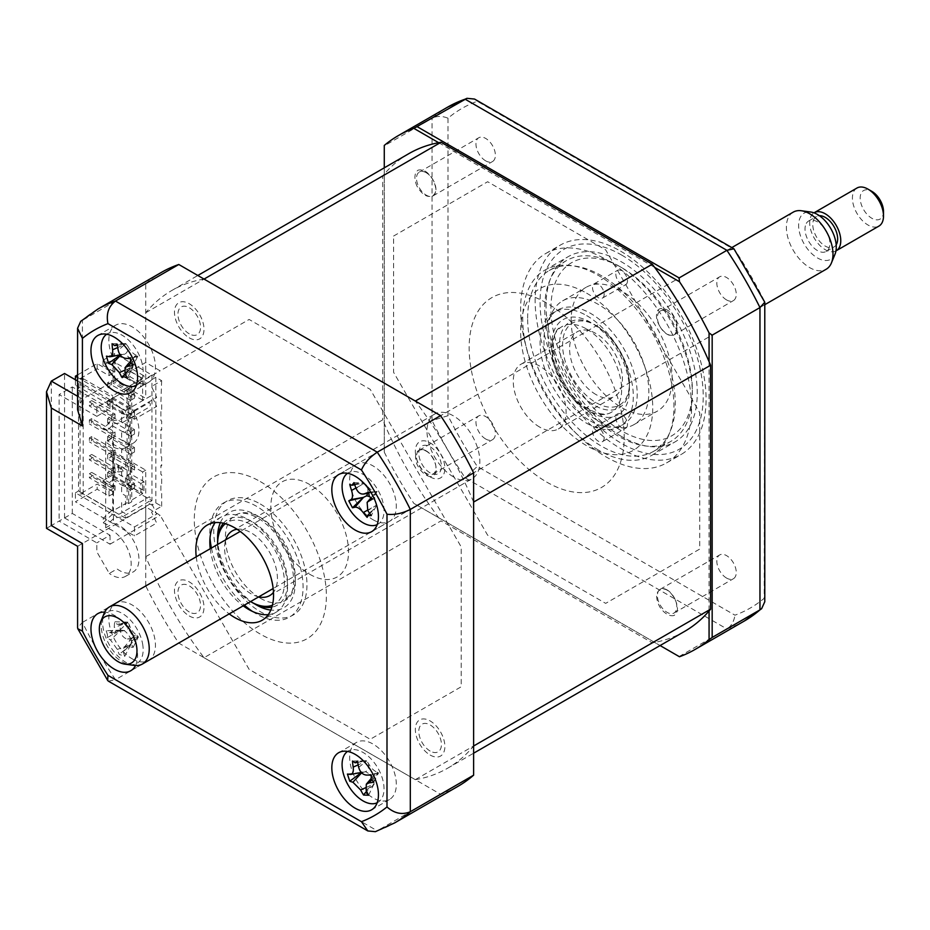 <?xml version="1.0" encoding="UTF-8"?>
<svg xmlns="http://www.w3.org/2000/svg" width="930" height="930" viewBox="0 0 930 930"><rect width="100%" height="100%" fill="white"/><g stroke="black" fill="none" stroke-linecap="round" stroke-linejoin="round"><path stroke-width="0.7" stroke-dasharray="4.65 3.49" d="M726.539 578.053A13.741 7.928 60 0 1 717.576 565.94A13.741 7.928 60 0 1 719.681 554.943A13.741 7.928 60 0 1 726.539 555.617A13.741 7.928 60 0 1 735.514 567.719A13.741 7.928 60 0 1 733.41 578.727A13.741 7.928 60 0 1 726.539 578.053M667.101 589.934A13.741 7.928 -120 0 0 660.242 589.26A13.741 7.928 -120 0 0 658.126 600.269A13.741 7.928 -120 0 0 667.101 612.37A13.741 7.928 -120 0 0 673.971 613.044A13.741 7.928 -120 0 0 676.075 602.036A13.741 7.928 -120 0 0 667.101 589.934M726.539 299.913A13.741 7.928 60 0 1 717.576 287.812A13.741 7.928 60 0 1 719.681 276.803A13.741 7.928 60 0 1 726.539 277.489A13.741 7.928 60 0 1 735.514 289.59A13.741 7.928 60 0 1 733.41 300.599A13.741 7.928 60 0 1 726.539 299.913M667.101 311.806A13.741 7.928 -120 0 0 660.242 311.12A13.741 7.928 -120 0 0 658.126 322.129A13.741 7.928 -120 0 0 667.101 334.23A13.741 7.928 -120 0 0 673.971 334.916A13.741 7.928 -120 0 0 676.075 323.907A13.741 7.928 -120 0 0 667.101 311.806M485.669 160.844A13.741 7.928 60 0 1 476.695 148.742A13.741 7.928 60 0 1 478.811 137.733A13.741 7.928 60 0 1 485.669 138.419A13.741 7.928 60 0 1 494.644 150.52A13.741 7.928 60 0 1 492.54 161.529A13.741 7.928 60 0 1 485.669 160.844M426.231 172.736A13.741 7.928 -120 0 0 419.36 172.05A13.741 7.928 -120 0 0 417.256 183.059A13.741 7.928 -120 0 0 426.231 195.161A13.741 7.928 -120 0 0 433.101 195.846A13.741 7.928 -120 0 0 435.205 184.838A13.741 7.928 -120 0 0 426.231 172.736M485.669 438.983A13.741 7.928 60 0 1 476.695 426.882A13.741 7.928 60 0 1 478.811 415.873A13.741 7.928 60 0 1 485.669 416.559A13.741 7.928 60 0 1 494.644 428.66A13.741 7.928 60 0 1 492.54 439.669A13.741 7.928 60 0 1 485.669 438.983M426.231 450.876A13.741 7.928 -120 0 0 419.36 450.19A13.741 7.928 -120 0 0 417.256 461.199A13.741 7.928 -120 0 0 426.231 473.3A13.741 7.928 -120 0 0 433.101 473.986A13.741 7.928 -120 0 0 435.205 462.977A13.741 7.928 -120 0 0 426.231 450.876M606.104 259.54A120.877 69.785 60 0 1 685.073 366.06A120.877 69.785 60 0 1 666.543 462.919A120.877 69.785 60 0 1 606.104 456.932A120.877 69.785 60 0 1 527.147 350.412A120.877 69.785 60 0 1 545.678 253.553A120.877 69.785 60 0 1 606.104 259.54M620.612 251.17A120.877 69.785 60 0 1 699.569 357.69A120.877 69.785 60 0 1 681.039 454.538A120.877 69.785 60 0 1 620.612 448.551A120.877 69.785 60 0 1 541.644 342.042A120.877 69.785 60 0 1 560.174 245.183A120.877 69.785 60 0 1 620.612 251.17M621.647 436.565A106.915 61.729 60 0 1 551.804 342.345A106.915 61.729 60 0 1 568.195 256.668A106.915 61.729 60 0 1 621.647 261.958A106.915 61.729 60 0 1 691.502 356.178A106.915 61.729 60 0 1 675.11 441.855A106.915 61.729 60 0 1 621.647 436.565M598.339 450.015A106.915 61.729 60 0 1 528.496 355.806A106.915 61.729 60 0 1 544.875 270.13A106.915 61.729 60 0 1 598.339 275.42A106.915 61.729 60 0 1 668.182 369.64A106.915 61.729 60 0 1 651.802 455.316A106.915 61.729 60 0 1 598.339 450.015M709.067 361.596L709.067 611.022M417.326 505.397L660.091 645.548L413.85 503.386L417.326 505.397L465.116 477.811L477.276 466.418L734.944 615.183A288.428 166.528 -120 0 0 764.216 598.281L764.553 301.262M679.121 656.534L726.9 628.947C731.329 626.099 734.003 621.507 734.944 615.183M438.669 142.685L654.673 267.387M384.276 167.83L384.276 452.154L384.276 145.859L432.055 118.261L432.055 420.558L448.004 415.71A288.428 166.528 -120 0 0 477.276 466.418M384.276 452.154A296.693 171.294 -120 0 0 413.85 503.386M384.276 448.144L432.055 420.558A296.693 171.294 -120 0 0 465.116 477.811L726.9 628.947A296.693 171.294 -120 0 0 744.349 621.008M764.216 300.75A288.428 166.528 -120 0 0 734.944 250.042L477.276 101.289A288.428 166.528 -120 0 0 448.004 118.191C442.052 115.832 436.74 115.866 432.055 118.261A296.693 171.294 -120 0 1 447.667 107.124M448.004 118.191L448.004 415.71M764.786 601.745L764.216 598.281M477.276 101.289L474.556 99.057M393.599 236.046L487.657 181.734L605.674 249.868L699.744 412.792L699.744 549.06L605.674 603.372L487.657 535.238L393.599 372.314L393.599 236.046M77.585 381.021L110.031 399.749L110.031 408.723L96.825 416.349L96.825 407.375L117.064 395.692A27.47 15.857 60 0 1 119.528 396.936A27.47 15.857 60 0 1 137.477 421.139A27.47 15.857 60 0 1 133.257 443.157A27.47 15.857 60 0 1 119.528 441.797A27.47 15.857 60 0 1 113.483 437.193L113.483 523.311A27.47 15.857 60 0 1 119.528 525.683A27.47 15.857 60 0 1 137.477 549.897A27.47 15.857 60 0 1 133.257 571.904A27.47 15.857 60 0 1 119.528 570.543A27.47 15.857 60 0 1 117.064 568.951L109.298 573.438L96.825 551.827L96.825 542.864L59.102 521.079L72.308 513.453L110.031 535.238L96.825 542.864M109.298 400.179A27.47 15.857 60 0 1 111.763 401.423A27.47 15.857 60 0 1 129.7 425.626A27.47 15.857 60 0 1 125.492 447.644A27.47 15.857 60 0 1 111.763 446.272A27.47 15.857 60 0 1 105.718 441.68L113.483 437.193M105.718 441.68L105.718 527.798A27.47 15.857 60 0 1 111.763 530.17A27.47 15.857 60 0 1 129.7 554.385A27.47 15.857 60 0 1 125.492 576.391A27.47 15.857 60 0 1 111.763 575.031A27.47 15.857 60 0 1 109.298 573.438M368.245 794.546A32.968 19.03 -120 0 0 373.011 797.859A32.968 19.03 -120 0 0 389.496 799.498A32.968 19.03 -120 0 0 394.541 773.086A32.968 19.03 -120 0 0 373.011 744.035A32.968 19.03 -120 0 0 356.527 742.396A32.968 19.03 -120 0 0 365.676 792.267M373.011 519.731A32.968 19.03 -120 0 0 389.496 521.358A32.968 19.03 -120 0 0 394.541 494.946A32.968 19.03 -120 0 0 373.011 465.895A32.968 19.03 -120 0 0 356.527 464.268A32.968 19.03 -120 0 0 351.47 490.68A32.968 19.03 -120 0 0 373.011 519.731M132.141 380.661A32.968 19.03 -120 0 0 148.614 382.3A32.968 19.03 -120 0 0 153.671 355.876A32.968 19.03 -120 0 0 132.141 326.825A32.968 19.03 -120 0 0 115.657 325.198A32.968 19.03 -120 0 0 110.6 351.61A32.968 19.03 -120 0 0 132.141 380.661M135.513 665.543A32.968 19.03 -120 0 0 114.262 615.288A32.968 19.03 -120 0 0 104.672 612.126M132.141 658.8A32.968 19.03 -120 0 0 148.614 660.428A32.968 19.03 -120 0 0 153.671 634.016A32.968 19.03 -120 0 0 132.141 604.965A32.968 19.03 -120 0 0 115.657 603.338A32.968 19.03 -120 0 0 110.6 629.75A32.968 19.03 -120 0 0 132.141 658.8M268.259 614.637A54.94 31.725 -120 0 0 276.163 612.173A54.94 31.725 -120 0 0 284.58 568.149A54.94 31.725 -120 0 0 248.682 519.731A54.94 31.725 -120 0 0 221.212 517.01A54.94 31.725 -120 0 0 215.132 522.614M458.025 786.315A296.693 171.294 60 0 1 440.576 794.255L178.793 643.118A296.693 171.294 60 0 1 145.731 585.865L82.41 622.426L82.41 543.504C76.121 547.131 76.121 547.131 82.41 543.504L145.731 506.943L160.158 515.267L249.124 669.367L370.245 739.292L461.199 686.782L461.199 546.921L370.245 389.379L249.124 319.455L160.158 370.814L145.731 362.491L82.41 399.051L77.585 409.723M178.793 643.118L115.46 679.679A296.693 171.294 60 0 1 82.41 622.426L77.585 627.773M196.242 556.803A54.94 31.725 -120 0 0 229.21 613.905M210.227 548.723A54.94 31.725 -120 0 0 243.195 605.825M110.031 535.238L110.031 544.201L64.542 517.94L51.324 525.566C45.035 529.193 45.035 529.193 51.324 525.566L51.324 381.114M108.426 681.19L115.46 679.679L377.255 830.816L375.395 831.676M440.576 794.255L377.255 830.816A296.693 171.294 60 0 0 394.704 822.876M110.031 544.201L160.158 515.267M105.718 527.798L113.483 523.311M96.825 416.349L59.102 394.564L59.102 521.079M110.031 408.723L72.308 386.938L59.102 394.564M72.308 386.938L72.308 513.453M64.542 517.94L64.542 373.488M110.031 399.749L160.158 370.814M145.731 362.491L145.731 283.58L80.736 321.315M145.731 283.58A296.693 171.294 60 0 1 161.343 272.432M189.243 615.951A20.879 12.055 -120 0 0 204.007 607.43A20.879 12.055 -120 0 0 189.243 581.866A20.879 12.055 -120 0 0 174.48 590.387A20.879 12.055 -120 0 0 189.243 615.951M430.113 476.881A20.879 12.055 -120 0 0 444.877 468.36A20.879 12.055 -120 0 0 430.113 442.796A20.879 12.055 -120 0 0 415.35 451.317A20.879 12.055 -120 0 0 430.113 476.881M430.113 755.021A20.879 12.055 -120 0 0 444.877 746.499A20.879 12.055 -120 0 0 430.113 720.924A20.879 12.055 -120 0 0 415.35 729.457A20.879 12.055 -120 0 0 430.113 755.021M189.243 337.823A20.879 12.055 -120 0 0 204.007 329.301A20.879 12.055 -120 0 0 189.243 303.726A20.879 12.055 -120 0 0 174.48 312.248A20.879 12.055 -120 0 0 189.243 337.823M145.731 585.865L145.731 506.943M260.342 598.234A49.453 28.551 -120 0 0 285.068 600.687A49.453 28.551 -120 0 0 292.648 561.057A49.453 28.551 -120 0 0 260.342 517.487A49.453 28.551 -120 0 0 235.616 515.034A49.453 28.551 -120 0 0 228.036 554.664A49.453 28.551 -120 0 0 260.342 598.234M252.39 611.382A65.925 38.06 -120 0 0 256.459 613.94A65.925 38.06 -120 0 0 303.075 587.016A65.925 38.06 -120 0 0 256.459 506.269A65.925 38.06 -120 0 0 210.017 537.982M211.424 548.037A65.925 38.06 -120 0 0 244.392 605.139M260.342 504.025A65.925 38.06 60 0 1 306.958 584.772A65.925 38.06 60 0 1 260.342 611.696A65.925 38.06 60 0 1 213.726 530.949A65.925 38.06 60 0 1 260.342 504.025M260.342 481.601A93.407 53.928 60 0 1 326.384 595.99A93.407 53.928 60 0 1 260.342 634.121A93.407 53.928 60 0 1 194.3 519.731A93.407 53.928 60 0 1 260.342 481.601M627.483 424.406A8.242 4.755 60 0 1 625.774 428.172A8.242 4.755 60 0 1 619.415 425.963A8.242 4.755 60 0 1 615.823 417.675A8.242 4.755 60 0 1 617.532 413.897A8.242 4.755 60 0 1 623.879 416.105A8.242 4.755 60 0 1 627.483 424.406M604.163 437.856A8.242 4.755 60 0 1 602.466 441.634A8.242 4.755 60 0 1 596.107 439.425A8.242 4.755 60 0 1 592.515 431.136A8.242 4.755 60 0 1 594.224 427.358A8.242 4.755 60 0 1 600.571 429.567A8.242 4.755 60 0 1 604.163 437.856M692.362 390.089A99.998 57.73 60 0 1 621.647 430.904A99.998 57.73 60 0 1 550.944 308.435A99.998 57.73 60 0 1 621.647 267.619A99.998 57.73 60 0 1 692.362 390.089L692.362 393.669A104.392 60.276 -120 0 0 618.543 265.817A104.392 60.276 -120 0 0 566.347 260.656A104.392 60.276 -120 0 0 544.724 308.435A104.392 60.276 -120 0 0 590.294 413.49A104.392 60.276 -120 0 0 670.739 441.459A104.392 60.276 -120 0 0 692.362 393.669M527.635 318.304A104.392 60.276 60 0 1 549.246 270.525A104.392 60.276 60 0 1 629.691 298.483A104.392 60.276 60 0 1 675.261 403.539A104.392 60.276 60 0 1 653.639 451.329A104.392 60.276 60 0 1 573.194 423.359A104.392 60.276 60 0 1 527.635 318.304M627.483 280.848A8.242 4.755 60 0 1 625.774 284.627A8.242 4.755 60 0 1 619.415 282.418A8.242 4.755 60 0 1 615.823 274.118A8.242 4.755 60 0 1 617.532 270.351A8.242 4.755 60 0 1 623.879 272.56A8.242 4.755 60 0 1 627.483 280.848M604.163 294.31A8.242 4.755 60 0 1 602.466 298.077A8.242 4.755 60 0 1 596.107 295.868A8.242 4.755 60 0 1 592.515 287.579A8.242 4.755 60 0 1 594.224 283.801A8.242 4.755 60 0 1 600.571 286.01A8.242 4.755 60 0 1 604.163 294.31M571.148 320.106A71.424 41.234 -120 0 0 602.326 391.983A71.424 41.234 -120 0 0 657.359 411.118A71.424 41.234 -120 0 0 672.158 378.417A71.424 41.234 -120 0 0 640.979 306.54A71.424 41.234 -120 0 0 585.935 287.405A71.424 41.234 -120 0 0 571.148 320.106M547.828 333.556A71.424 41.234 -120 0 0 579.006 405.445A71.424 41.234 -120 0 0 634.051 424.58A71.424 41.234 -120 0 0 648.849 391.879A71.424 41.234 -120 0 0 617.671 320.001A71.424 41.234 -120 0 0 562.627 300.867A71.424 41.234 -120 0 0 547.828 333.556M453.433 476.892A37.363 21.576 60 0 1 429.021 443.97A37.363 21.576 60 0 1 434.752 414.024A37.363 21.576 60 0 1 453.433 415.873A37.363 21.576 60 0 1 477.834 448.806A37.363 21.576 60 0 1 472.103 478.741A37.363 21.576 60 0 1 453.433 476.892M258.714 596.862A37.363 21.576 60 0 1 251.019 593.747A37.363 21.576 60 0 1 225.746 539.772M237.104 529.275A37.363 21.576 60 0 1 251.019 532.739A37.363 21.576 60 0 1 274.094 561.732A37.363 21.576 60 0 1 273.478 592.271M272.409 605.232A47.256 27.284 -120 0 0 282.429 568.242A47.256 27.284 -120 0 0 251.019 524.659A47.256 27.284 -120 0 0 225.351 523.73M223.421 523.218A49.453 28.551 60 0 1 252.576 521.974A49.453 28.551 60 0 1 286.056 570.032A49.453 28.551 60 0 1 271.874 607.15M217.608 544.469A47.256 27.284 -120 0 0 250.577 601.559M252.576 602.721A49.453 28.551 60 0 1 217.608 542.155M596.014 325.488L596.014 325.488A47.256 27.284 60 0 1 629.424 383.358A47.256 27.284 60 0 1 596.014 402.644A47.256 27.284 60 0 1 562.592 344.774A47.256 27.284 60 0 1 596.014 325.488L594.456 324.593A49.453 28.551 -120 0 0 559.488 344.774A49.453 28.551 -120 0 0 594.456 405.341A49.453 28.551 -120 0 0 629.424 385.148A49.453 28.551 -120 0 0 594.456 324.593L596.014 325.488M596.014 394.576A37.363 21.576 60 0 1 571.601 361.642A37.363 21.576 60 0 1 577.332 331.708A37.363 21.576 60 0 1 596.014 333.556A37.363 21.576 60 0 1 620.415 366.478A37.363 21.576 60 0 1 614.683 396.424A37.363 21.576 60 0 1 596.014 394.576M539.679 427.091A37.363 21.576 60 0 1 515.267 394.169A37.363 21.576 60 0 1 520.998 364.235A37.363 21.576 60 0 1 539.679 366.083A37.363 21.576 60 0 1 564.08 399.005A37.363 21.576 60 0 1 558.36 428.939A37.363 21.576 60 0 1 539.679 427.091M142.848 645.35A29.667 17.135 -120 0 0 118.552 611.661A29.667 17.135 -120 0 0 101.533 629.889A29.667 17.135 -120 0 0 125.829 663.578A29.667 17.135 -120 0 0 142.848 645.35M107.473 634.841L106.218 630.784A75.074 21.867 4.6 0 0 109.542 632.574L111.391 632.888L114.274 627.506A75.074 60.206 -52.6 0 1 114.657 621.752L117.25 624.367L120.121 623.798A75.074 36.305 99.1 0 0 120.237 629.738C120.761 634.434 123.016 637.562 126.992 639.096A75.074 21.867 4.6 0 0 132.176 640.491L131.2 643.711L133.13 647.373A75.074 45.756 156.8 0 1 128.038 646.594L123.888 647.64L123.318 651.663A75.074 36.305 99.1 0 0 124.69 656.406L119.226 654.36A75.074 60.206 -52.6 0 1 117.343 649.431L110.6 640.073A75.074 45.756 156.8 0 1 107.183 637.654L107.473 634.841M129.282 624.797A12.95 7.475 60 0 1 125.178 630.4A12.95 7.475 60 0 1 123.981 630.47A12.95 7.475 60 0 1 131.549 640.956A12.95 7.475 60 0 1 133.013 636.876A12.95 7.475 60 0 1 136.838 635.283A12.95 7.475 60 0 1 129.282 624.797L127.77 622.135L120.121 623.798M133.13 647.373L138.396 636.864L132.176 640.491M138.396 636.864L128.038 646.594M136.838 635.283L138.082 636.748L126.992 639.096M131.549 640.956L130.898 644.444L123.318 651.663M124.69 656.406L130.898 644.444L117.343 649.431M130.956 644.827L119.226 654.36M123.981 630.47L120.644 630.215L110.6 640.073M107.183 637.654L120.644 630.215L109.542 632.574M120.33 630.11L106.218 630.784M127.77 622.135L114.657 621.752M586.679 329.069A49.453 28.551 60 0 1 618.985 372.651A49.453 28.551 60 0 1 611.405 412.269A49.453 28.551 60 0 1 586.679 409.828A49.453 28.551 60 0 1 554.385 366.246A49.453 28.551 60 0 1 561.964 326.628A49.453 28.551 60 0 1 586.679 329.069M590.573 421.034A65.925 38.06 -120 0 0 637.19 394.122A65.925 38.06 -120 0 0 590.573 313.375A65.925 38.06 -120 0 0 543.945 340.287A65.925 38.06 -120 0 0 590.573 421.034M586.679 293.183A93.407 53.928 60 0 1 652.732 407.584A93.407 53.928 60 0 1 586.679 445.714A93.407 53.928 60 0 1 520.637 331.312A93.407 53.928 60 0 1 586.679 293.183M586.679 315.619A65.925 38.06 60 0 1 633.307 396.366A65.925 38.06 60 0 1 586.679 423.278A65.925 38.06 60 0 1 540.063 342.531A65.925 38.06 60 0 1 586.679 315.619M136.303 385.555A29.667 17.135 -120 0 0 139.907 356.748A29.667 17.135 -120 0 0 114.181 332.475A29.667 17.135 -120 0 0 106.671 334.23M130.502 359.201A12.95 7.475 60 0 1 132.909 363.142A12.95 7.475 60 0 1 134.327 356.736A12.95 7.475 60 0 1 136.443 355.341L137.838 356.202L132.92 365.734M136.443 355.341A12.95 7.475 60 0 1 127.922 346.332A12.95 7.475 60 0 1 124.376 354.132L106.439 356.144M120.191 354.923L124.376 354.132A12.95 7.475 60 0 1 129.979 358.55M125.283 373.86L132.862 367.152L127.271 378.161M123.667 375.627L122.144 377.65M132.862 367.152L124.329 370.419M132.909 363.142L132.746 366.757L124.98 373.139M120.47 355.283L121.179 354.528L109.449 356.725M127.922 346.332L125.98 343.937L117.715 347.541M112.077 343.716L125.864 343.542L118.215 350.319M125.864 343.542L117.215 344.228M137.838 356.202L130.793 358.585M112.716 415.431L115.041 414.083L91.733 400.621L91.733 404.666L89.396 406.003L89.396 401.969L112.716 415.431L112.716 395.692L127.085 387.392L127.085 502.688L128.642 503.583L131.746 501.781L130.188 500.886L130.188 385.601L142.627 378.417L142.627 400.179L145.731 398.377L114.657 380.44L113.1 381.335L113.1 383.125L113.1 359.573L102.998 365.409L114.843 372.244L109.008 375.615L97.173 368.78L80.073 378.65L80.073 493.935L97.173 484.065L109.008 490.901L114.843 487.541L102.998 480.705L102.998 485.855L114.843 492.702L114.843 487.541M91.733 400.621L89.396 401.969M115.041 414.083L115.041 418.116L91.733 404.666M91.733 418.57L91.733 422.604L89.396 423.952L89.396 419.918L91.733 418.57L115.041 432.031L112.716 433.368L112.716 419.465L115.041 418.116M112.716 419.465L89.396 406.003M115.041 432.031L115.041 436.065L91.733 422.604M91.733 436.519L91.733 440.553L89.396 441.901L89.396 437.856L91.733 436.519L115.041 449.969L112.716 451.317L112.716 437.414L115.041 436.065M112.716 437.414L89.396 423.952M115.041 449.969L115.041 454.014L91.733 440.553M112.716 469.266L115.041 467.918L91.733 454.456L91.733 458.502L89.396 459.839L89.396 455.805L112.716 469.266L112.716 455.351L115.041 454.014M112.716 455.351L89.396 441.901M91.733 454.456L89.396 455.805M115.041 467.918L115.041 471.952L91.733 458.502M112.716 487.204L115.041 485.855L91.733 472.405L91.733 476.439L89.396 477.788L89.396 473.754L112.716 487.204L112.716 473.3L115.041 471.952M112.716 473.3L89.396 459.839M91.733 472.405L89.396 473.754M115.041 485.855L115.041 489.901L91.733 476.439M127.085 502.688L112.716 510.977L112.716 491.249L115.041 489.901M112.716 491.249L89.396 477.788M128.642 503.583L128.642 388.287L127.085 387.392M130.188 385.601L131.746 386.496L128.642 388.287M131.746 386.496L131.746 501.781M89.396 419.918L112.716 433.368M89.396 437.856L112.716 451.317M112.716 510.977L83.189 493.935L80.073 493.935M80.073 378.65L83.189 378.65L83.189 493.935M83.189 378.65L112.716 395.692M109.008 490.901L109.008 496.062L97.173 489.226L97.173 484.065M109.008 496.062L114.843 492.702M102.998 480.705L113.1 474.87L113.1 453.108L114.657 452.213L145.731 470.162L145.731 556.686A275.815 159.239 -120 0 0 204.054 657.708L441.041 520.881L652.29 642.851A275.815 159.239 -120 0 0 684.573 631.412M102.998 485.855L114.657 479.136L114.657 452.213M134.466 465.453L134.466 469.941L130.584 472.173L130.584 467.697L107.659 454.456L111.542 452.213L134.466 465.453L130.584 467.697M134.466 469.941L111.542 456.7L107.659 458.943L130.584 472.173M107.659 458.943L107.659 454.456M111.542 456.7L111.542 452.213M134.466 447.504L134.466 451.992L111.542 438.762L107.659 441.006L130.584 454.235L130.584 449.748L107.659 436.519L111.542 434.275L134.466 447.504L130.584 449.748M134.466 451.992L130.584 454.235M107.659 441.006L107.659 436.519M111.542 438.762L111.542 434.275M134.466 429.555L134.466 434.043L111.542 420.813L107.659 423.057L130.584 436.286L130.584 431.799L107.659 418.57L111.542 416.326L134.466 429.555L130.584 431.799M134.466 434.043L130.584 436.286M107.659 423.057L107.659 418.57M111.542 420.813L111.542 416.326M134.466 411.618L134.466 416.105L111.542 402.864L107.659 405.108L130.584 418.349L130.584 413.862L107.659 400.621L111.542 398.377L134.466 411.618L130.584 413.862M134.466 416.105L130.584 418.349M107.659 405.108L107.659 400.621M111.542 402.864L111.542 398.377M134.466 483.391L134.466 487.878L111.542 474.649L107.659 476.892L130.584 490.122L130.584 485.634L107.659 472.405L111.542 470.162L134.466 483.391L130.584 485.634M134.466 487.878L130.584 490.122M107.659 476.892L107.659 472.405M111.542 474.649L111.542 470.162M134.466 393.669L134.466 398.156L111.542 384.927L107.659 387.171L130.584 400.4L130.584 395.913L107.659 382.683L111.542 380.44L134.466 393.669L130.584 395.913M134.466 398.156L130.584 400.4M107.659 387.171L107.659 382.683M111.542 384.927L111.542 380.44M77.585 374.93L97.173 363.618L109.008 370.454L114.843 367.083L102.998 360.247L114.657 353.528L151.95 375.057L148.068 377.301L151.95 379.545L155.833 377.301L161.657 380.661L151.567 386.496L156.647 397.459L134.466 410.27L77.585 377.429M142.627 400.179L113.1 383.125M143.987 384.811L140.872 386.601L140.872 377.638L143.987 375.836L130.002 367.769L130.002 376.743L143.987 384.811L143.987 375.836M140.872 377.638L126.887 369.559L126.887 378.533L140.872 386.601M126.887 378.533L130.002 376.743M204.054 279.081A275.815 159.239 -120 0 0 171.783 290.509A275.815 159.239 -120 0 0 145.731 312.747L145.731 398.377M114.657 380.44L114.657 353.528M126.887 369.559L130.002 367.769M142.627 378.417L113.1 361.375M145.731 556.686L382.718 419.86A275.815 159.239 -120 0 0 441.041 520.881M204.054 657.708L415.303 779.665L652.29 642.851M415.303 779.665A275.815 159.239 -120 0 0 447.586 768.238A275.815 159.239 -120 0 0 473.626 746M473.626 502.061A275.815 159.239 -120 0 0 415.303 401.051M408.758 153.694A275.815 159.239 -120 0 0 382.718 175.933L382.718 419.86M145.731 312.747L382.718 175.933M430.753 476.66A15.984 9.23 60 0 1 416.745 463.698C414.152 454.933 415.791 450.283 421.65 449.76C427.126 450.26 431.485 454.317 434.717 461.908C437.681 470.58 436.356 475.497 430.753 476.66M657.87 310.155A15.984 9.23 60 0 1 672.041 314.119C677.517 321.954 678.633 328.36 675.366 333.335C671.879 336.869 667.461 335.614 662.125 329.557C656.464 322.106 655.046 315.642 657.87 310.155M546.666 482.066A109.635 63.298 -120 0 0 624.193 437.309A109.635 63.298 -120 0 0 546.666 303.041A109.635 63.298 -120 0 0 469.15 347.797A109.635 63.298 -120 0 0 546.666 482.066M674.145 615.428A15.984 9.23 60 0 1 659.51 606.441C655.394 597.804 655.731 592.108 660.521 589.353C665.217 587.876 669.774 590.69 674.18 597.816C678.586 606.209 678.575 612.08 674.145 615.428M417.093 186.36A15.984 9.23 60 0 1 418.186 170.132C423.778 168.876 428.858 172.445 433.438 180.85C436.868 188.441 436.507 193.475 432.357 195.963C427.103 197.765 422.022 194.568 417.093 186.36M145.731 470.162L142.627 471.952L142.627 493.714L130.188 500.886M117.761 465.674L122.469 471.533L117.761 471.952L117.761 465.674M117.761 471.952L122.469 471.533M126.887 475.428L126.887 484.402L140.872 492.482L140.872 483.507L126.887 475.428L130.002 473.637L130.002 482.612L143.987 490.68L140.872 492.482M126.887 484.402L130.002 482.612M143.987 490.68L143.987 481.717L130.002 473.637M123.248 471.08L118.54 465.221L118.54 471.51M114.657 479.136L151.95 500.666L148.068 502.909L151.95 505.153L155.833 502.909L161.657 506.269L151.567 512.105L156.647 523.067L134.466 535.878L75.411 501.781L97.173 489.226M140.872 483.507L143.987 481.717M113.1 474.87L113.1 454.91L142.627 471.952M113.1 476.66L142.627 493.714M113.1 454.91L113.1 453.108M113.1 359.573L113.1 381.335M102.998 365.409L102.998 360.247M114.843 367.083L114.843 372.244M109.008 370.454L109.008 375.615M97.173 368.78L97.173 363.618M75.411 492.819L78.527 491.017L78.527 383.358L125.527 410.49L125.527 414.978L121.644 412.734L121.644 421.709L125.527 423.952L125.527 432.927L121.644 430.683L121.644 439.658L125.527 441.901L125.527 450.864L121.644 448.62L121.644 457.595L125.527 459.839L125.527 468.813L121.644 466.569L121.644 475.544L125.527 477.788L125.527 486.762L121.644 484.518L121.644 493.481L125.527 495.725L125.527 504.699L121.644 502.456L121.644 511.43L125.527 513.674L125.527 518.161L151.567 503.13L156.647 514.104L134.466 526.903L75.411 492.819L75.411 501.781M125.527 410.49L151.567 395.471L156.647 406.433L134.466 419.244L75.411 385.148L78.527 383.358M75.411 385.148L75.411 379.766M134.466 419.244L134.466 410.27M125.527 518.161L78.527 491.017M134.466 526.903L134.466 535.878M189.243 611.963A15.984 9.23 60 0 1 177.944 592.387A15.984 9.23 60 0 1 189.243 585.854A15.984 9.23 60 0 1 200.555 605.442A15.984 9.23 60 0 1 189.243 611.963M430.113 472.893A15.984 9.23 60 0 1 418.814 453.317A15.984 9.23 60 0 1 430.113 446.784A15.984 9.23 60 0 1 441.425 466.372A15.984 9.23 60 0 1 430.113 472.893M151.95 375.057L151.95 500.666M161.657 506.269L161.657 492.819L160.89 492.365L160.89 483.391L161.657 483.844L161.657 474.87L160.89 474.416L160.89 465.453L161.657 465.895L161.657 456.921L160.89 456.479L160.89 447.504L161.657 447.958L161.657 438.983L160.89 438.53L160.89 429.555L161.657 430.009L161.657 421.034L160.89 420.593L160.89 411.618L161.657 412.06L161.657 403.097L160.89 402.644L161.657 380.661M155.833 377.301L155.833 502.909M309.678 574.24A54.94 31.725 -120 0 0 348.529 551.804A54.94 31.725 -120 0 0 309.678 484.518A54.94 31.725 -120 0 0 270.828 506.943A54.94 31.725 -120 0 0 309.678 574.24M430.113 751.033A15.984 9.23 60 0 1 418.814 731.445A15.984 9.23 60 0 1 430.113 724.923A15.984 9.23 60 0 1 441.425 744.5A15.984 9.23 60 0 1 430.113 751.033M189.243 333.824A15.984 9.23 60 0 1 177.944 314.247A15.984 9.23 60 0 1 189.243 307.714A15.984 9.23 60 0 1 200.555 327.302A15.984 9.23 60 0 1 189.243 333.824M377.173 524.625A29.667 17.135 -120 0 0 378.847 491.714A29.667 17.135 -120 0 0 347.541 473.3M369.512 496.69A12.95 7.475 60 0 1 375.581 501.956L376.278 505.862L367.141 517.371M353.958 482.635L364.2 482.961L349.773 484.449M364.2 482.961L356.109 488.459M375.581 501.956A12.95 7.475 60 0 1 376.127 491.761A12.95 7.475 60 0 1 376.197 491.679A12.95 7.475 60 0 1 366.99 485.658A12.95 7.475 60 0 1 367.675 493.307M366.99 485.658L364.397 483.344L355.934 488.018M368.629 492.237L377.138 491.424L368.524 493.063M377.138 491.424L372.291 499.178M376.278 505.862L371.314 515.557M377.173 802.764A29.667 17.135 -120 0 0 382.091 777.48A29.667 17.135 -120 0 0 347.541 751.428M371.012 775.864A12.95 7.475 60 0 1 374.034 780.363A12.95 7.475 60 0 1 375.395 773.481A12.95 7.475 60 0 1 377.208 772.191A12.95 7.475 60 0 1 368.536 763.518L366.374 760.717L357.515 761.24M373.674 782.223L378.557 772.9L371.337 775.05M377.208 772.191L378.266 772.888L371.663 779.991M374.034 780.363L373.965 783.978L366.141 790.198M368.617 795.255L373.965 783.978L365.432 787.815M374.093 784.385L366.618 791.221M364.188 794.127L363.572 795.045M368.536 763.518A12.95 7.475 60 0 1 365.362 771.691A12.95 7.475 60 0 1 370.268 775.062M365.362 771.691L361.619 772.842M347.425 774.062L362.2 772.214L350.354 774.411M366.374 760.717L352.482 761.031M378.557 772.9L366.42 775.074M106.857 430.66L103.253 428.579L111.856 420.627L119.4 419.86L149.393 402.55A7.696 4.441 180 0 1 148.068 407.805L122.063 422.813L114.518 423.58L106.857 430.66M103.253 522.788L111.856 514.836L111.856 510.349L103.253 518.301L103.253 522.788L106.857 524.869L114.518 517.789L122.063 517.022L148.068 502.014A7.696 4.441 0 0 0 149.393 496.76L119.4 514.069L111.856 514.836M793.197 212.156A32.968 19.03 -120 0 0 788.803 216.678A32.968 19.03 -120 0 0 796.08 254.704A32.968 19.03 -120 0 0 826.165 269.247M835.035 254.123A26.621 15.368 60 0 1 834.315 255.622A26.621 15.368 60 0 1 809.077 250.844A26.621 15.368 60 0 1 800.591 216.806A26.621 15.368 60 0 1 810.739 212.028M806.322 223.398A17.577 10.149 60 0 1 808.658 220.991A17.577 10.149 60 0 1 824.712 228.745A17.577 10.149 60 0 1 828.584 249.031A17.577 10.149 60 0 1 826.247 251.437A17.577 10.149 60 0 1 810.204 243.683A17.577 10.149 60 0 1 806.322 223.398M836.186 244.834A17.577 10.149 60 0 1 834.012 246.95A17.577 10.149 60 0 1 817.97 239.196A17.577 10.149 60 0 1 814.087 218.91A17.577 10.149 60 0 1 816.435 216.504A17.577 10.149 60 0 1 819.353 215.69M856.972 188.023A21.971 12.683 -120 0 0 854.042 191.034A21.971 12.683 -120 0 0 858.89 216.388A21.971 12.683 -120 0 0 878.943 226.083M835.954 250.902A21.971 12.683 60 0 1 816.005 240.858A21.971 12.683 60 0 1 811.309 215.714A21.971 12.683 60 0 1 813.983 212.842M883.5 211.54A16.484 9.521 60 0 1 882.279 216.83A16.484 9.521 60 0 1 866.655 213.877A16.484 9.521 60 0 1 861.401 192.801A16.484 9.521 60 0 1 871.84 191.359M134.234 665.415A32.968 19.03 60 0 1 109.438 644.99A32.968 19.03 60 0 1 104.148 613.288M621.647 255.053A115.378 66.611 60 0 1 703.231 396.366A115.378 66.611 60 0 1 621.647 443.471A115.378 66.611 60 0 1 540.063 302.157A115.378 66.611 60 0 1 621.647 255.053M82.41 543.504L51.324 525.566M77.585 396.273L82.41 399.051L82.41 320.141A296.693 171.294 60 0 1 98.01 308.993M220.352 522.695A54.94 31.725 60 0 1 256.459 515.243A54.94 31.725 60 0 1 294.612 573.694A54.94 31.725 60 0 1 270.804 610.08M254.46 603.756A54.94 31.725 60 0 1 217.655 540.005M120.237 629.738L127.829 622.519L114.274 627.506M590.573 412.071A54.94 31.725 -120 0 0 629.424 389.635A54.94 31.725 -120 0 0 590.573 322.35A54.94 31.725 -120 0 0 551.723 344.774A54.94 31.725 -120 0 0 590.573 412.071M130.874 363.27L137.547 356.167L125.817 358.364M376.894 491.528L370.977 498.352M367.524 510.198L376.069 505.478L367.78 510.593M358.689 767.331L366.501 761.124L358.178 764.867M660.242 589.26L719.681 554.943M660.242 311.12L719.681 276.803M419.36 172.05L478.811 137.733M419.36 450.19L478.811 415.873M666.543 462.919L681.039 454.538M544.875 270.13L568.195 256.668M651.802 455.316L675.11 441.855M545.678 253.553L560.174 245.183M433.101 473.986L492.54 439.669M433.101 195.846L492.54 161.529M673.971 334.916L733.41 300.599M673.971 613.044L733.41 578.727M125.492 447.644L133.257 443.157M125.492 576.391L133.257 571.904M389.496 799.498L371.616 809.809M389.496 521.358L371.616 531.681M148.614 382.3L130.746 392.611M148.614 660.428L130.746 670.751M276.163 612.173L262.167 620.24M221.212 517.01L207.227 525.078M115.657 603.338L97.778 613.649M115.657 325.198L97.778 335.509M356.527 464.268L338.66 474.579M356.527 742.396L338.66 752.719M235.616 515.034C237.313 514.116 242.672 510.151 257.598 517.754C272.967 527.426 284.08 542.434 290.916 562.813C295.949 581.436 292.764 590.225 291.497 592.875L285.068 600.687M602.466 441.634L625.774 428.172M621.647 267.619L618.543 265.817M549.246 270.525L566.347 260.656M602.466 298.077L625.774 284.627M634.051 424.58L657.359 411.118M562.627 300.867L585.935 287.405M594.224 283.801L617.532 270.351M653.639 451.329L670.739 441.459M594.224 427.358L617.532 413.897M232.337 530.891L434.752 414.024M269.7 595.595L472.103 478.741M629.424 383.358L629.424 385.148M520.998 364.235L577.332 331.708M558.36 428.939L614.683 396.424M118.715 624.518L122.748 623.786M123.888 647.64L133.013 636.876M111.391 632.888L125.178 630.4M611.405 412.269C609.685 413.211 604.291 417.14 589.434 409.549C557.942 394.25 542.632 332.022 561.964 326.628M117.354 345.239L122.783 344.263M130.293 361.503L134.327 356.736M447.586 768.238L473.626 753.195M171.783 290.509L197.823 275.478M369.605 513.232L371.465 511.035M354.702 484.763L360.305 483.751M368.524 493.156L376.266 491.749M370.721 498.143L376.127 491.761M357.713 762.379L363.851 761.275M371.07 778.584L375.395 773.481M361.305 772.505L363.723 772.074M731.817 247.589L240.196 531.425M808.658 220.991L816.435 216.504M826.247 251.437L834.012 246.95M764.786 304.691L273.164 588.527"/><path stroke-width="1.4" d="M709.067 361.596L709.067 332.94L712.171 335.16L712.171 637.457L709.067 639.677L709.067 611.022M679.481 656.754L660.091 645.548L679.481 656.754A296.693 171.294 -120 0 0 695.012 649.489A296.693 171.294 -120 0 0 709.067 639.677M712.171 637.457L759.961 609.859L761.624 608.685L764.786 601.745L764.786 302.238L759.961 307.574A296.693 171.294 -120 0 0 726.9 250.321L465.116 99.184A296.693 171.294 -120 0 0 447.667 107.124L398.319 135.606A296.693 171.294 -120 0 0 384.276 145.429L384.276 167.83M438.669 142.685L413.85 128.352L466.976 98.324L447.667 107.124M417.326 126.771L679.121 277.919L726.9 250.321L733.944 248.81L474.556 99.057L466.976 98.324M654.673 267.387L679.481 281.72L679.121 277.919M413.85 128.352A296.693 171.294 -120 0 0 398.319 135.606M733.944 248.81L764.786 302.238M709.067 332.94A296.693 171.294 -120 0 0 679.481 281.72M712.171 335.16L759.961 307.574L759.961 609.859A296.693 171.294 -120 0 1 744.349 621.008L695.012 649.489M355.132 808.182A32.968 19.03 -120 0 0 371.616 809.809A32.968 19.03 -120 0 0 376.673 783.397A32.968 19.03 -120 0 0 355.132 754.346A32.968 19.03 -120 0 0 338.66 752.719A32.968 19.03 -120 0 0 333.603 779.131A32.968 19.03 -120 0 0 355.132 808.182M355.132 530.042A32.968 19.03 -120 0 0 371.616 531.681A32.968 19.03 -120 0 0 376.673 505.257A32.968 19.03 -120 0 0 355.132 476.218A32.968 19.03 -120 0 0 338.66 474.579A32.968 19.03 -120 0 0 333.603 500.991A32.968 19.03 -120 0 0 355.132 530.042M114.262 390.984A32.968 19.03 -120 0 0 130.746 392.611A32.968 19.03 -120 0 0 135.803 366.199A32.968 19.03 -120 0 0 114.262 337.148A32.968 19.03 -120 0 0 97.778 335.509A32.968 19.03 -120 0 0 92.733 361.933A32.968 19.03 -120 0 0 114.262 390.984M104.672 612.126A32.968 19.03 -120 0 0 97.778 613.649A32.968 19.03 -120 0 0 92.733 640.061A32.968 19.03 -120 0 0 114.262 669.112A32.968 19.03 -120 0 0 130.746 670.751A32.968 19.03 -120 0 0 135.513 665.543M229.21 613.905A54.94 31.725 -120 0 0 234.697 617.52A54.94 31.725 -120 0 0 262.167 620.24A54.94 31.725 -120 0 0 270.595 576.216A54.94 31.725 -120 0 0 234.697 527.798A54.94 31.725 -120 0 0 207.227 525.078A54.94 31.725 -120 0 0 196.242 556.803M243.195 605.825A54.94 31.725 -120 0 0 248.682 609.452A54.94 31.725 -120 0 0 268.259 614.637M215.132 522.614A54.94 31.725 -120 0 0 210.227 548.723M365.676 792.267A32.968 19.03 -120 0 0 368.245 794.546M473.626 775.178L410.304 811.739A296.693 171.294 60 0 1 394.704 822.876L458.025 786.315A296.693 171.294 60 0 0 473.626 775.178L473.626 472.882A296.693 171.294 60 0 0 440.576 415.629L178.793 264.492A296.693 171.294 60 0 0 161.343 272.432L98.01 308.993L80.736 321.315L77.585 328.255L77.585 409.723L82.41 425.975L51.324 408.026L51.324 525.566C45.035 529.193 45.035 529.193 51.324 525.566L82.41 543.504C76.121 547.131 76.121 547.131 82.41 543.504L82.41 631.098L77.818 628.75L77.585 627.773L77.585 546.294L46.5 528.345L46.5 391.786L51.324 381.114L77.585 396.273M82.41 631.098A280.209 161.774 -120 0 0 107.95 675.343L107.694 680.493L108.426 681.19L367.803 830.943L375.395 831.676L394.704 822.876M107.95 675.343L361.445 821.69L367.803 830.943M473.626 472.882L410.304 509.442C402.237 513.453 394.46 515.057 386.996 514.232A280.209 161.774 -120 0 0 361.445 469.987L107.95 323.628A280.209 161.774 -120 0 0 82.41 338.38L82.41 425.975M440.576 415.629L377.255 452.189C369.745 457.176 364.467 463.105 361.445 469.987M178.793 264.492L115.46 301.053C108.508 306.365 106.008 313.887 107.95 323.628M77.585 381.021L64.542 373.488L51.324 381.114M51.324 408.026L46.5 391.786M77.585 328.255L82.41 338.38M98.01 308.993A296.693 171.294 60 0 1 115.46 301.053L377.255 452.189A296.693 171.294 60 0 1 410.304 509.442L410.304 811.739C402.237 815.099 394.46 813.506 386.996 806.949L386.996 514.232M210.017 537.982A65.925 38.06 -120 0 0 211.424 548.037M244.392 605.139A65.925 38.06 -120 0 0 252.39 611.382M225.746 539.772A37.363 21.576 60 0 1 232.337 530.891A37.363 21.576 60 0 1 237.104 529.275M250.577 601.559A47.256 27.284 -120 0 0 251.019 601.826A47.256 27.284 -120 0 0 272.409 605.232M252.576 602.721L251.019 601.826L252.576 602.721A49.453 28.551 60 0 0 271.874 607.15M225.351 523.73A47.256 27.284 -120 0 0 217.608 543.957A47.256 27.284 -120 0 0 217.608 544.469M217.608 543.957L217.608 542.155A49.453 28.551 60 0 1 223.421 523.218M273.478 592.271A37.363 21.576 60 0 1 269.7 595.595A37.363 21.576 60 0 1 258.714 596.862M106.671 334.23A29.667 17.135 -120 0 0 105.02 363.502A29.667 17.135 -120 0 0 130.2 386.496A29.667 17.135 -120 0 0 136.303 385.555M120.888 354.493L108.554 363.293L106.439 356.144A75.074 10.649 -3.7 0 0 109.449 356.725C111.937 356.76 112.995 354.446 112.611 349.761A75.074 66.367 -67.9 0 1 112.077 343.716L114.727 345.623L117.354 345.239M114.727 345.623L117.215 344.228A75.074 42.466 86.6 0 0 118.215 350.319C119.424 355.074 121.958 357.759 125.817 358.364A75.074 10.649 -3.7 0 0 130.793 358.585L130.467 362.258L132.92 365.734A75.074 34.538 149.2 0 1 128.142 366.176L125.213 367.49L124.98 373.139A75.074 42.466 86.6 0 0 127.271 378.161L123.934 376.65L122.144 377.65A75.074 66.367 -67.9 0 1 119.377 372.57L111.763 364.525A75.074 34.538 149.2 0 1 108.554 363.293M129.979 358.55A12.95 7.475 60 0 1 130.502 359.201M125.283 373.86L122.144 377.65M109.449 356.725L110.24 356.725M77.585 377.429L75.411 376.173L77.585 374.93M473.626 753.195L684.573 631.412A275.815 159.239 -120 0 0 710.613 609.173L710.613 365.234A275.815 159.239 -120 0 0 652.29 264.225L441.041 142.255A275.815 159.239 -120 0 0 408.758 153.694L197.823 275.478M710.613 365.234L473.626 502.061L473.626 746L710.613 609.173M441.041 142.255L204.054 279.081L415.303 401.051L652.29 264.225M75.411 379.766L75.411 376.173M347.541 473.3A29.667 17.135 -120 0 0 347.274 505.397A29.667 17.135 -120 0 0 377.173 524.625M368.141 515.255L367.141 517.371A75.074 70.738 -109 0 1 363.223 512.57C360.119 508.722 357.376 506.931 354.993 507.187A75.074 15.857 138.9 0 1 352.458 507.768L363.339 497.399L348.797 500.828A75.074 8.033 -14.7 0 1 351.005 499.619C352.784 498.236 352.97 495.179 351.552 490.436A75.074 70.738 -109 0 1 349.773 484.449L351.877 485.274L353.958 482.635A75.074 46.849 64.7 0 0 356.109 488.459C358.201 492.888 360.933 494.69 364.339 493.842A75.074 8.033 -14.7 0 1 368.629 492.237L369.268 496.271L372.291 499.178A75.074 15.857 138.9 0 1 368.327 501.41L367.129 502.374L367.78 510.593A75.074 46.849 64.7 0 0 371.314 515.557L367.524 515.708L369.605 513.232M352.458 507.768L348.797 500.828M367.675 493.307A12.95 7.475 60 0 1 366.374 495.934A12.95 7.475 60 0 1 369.512 496.69M363.339 497.399L351.005 499.619M366.374 495.934L363.572 497.306L354.993 507.187M368.524 493.156L363.56 494.063L368.524 493.063M347.541 751.428A29.667 17.135 -120 0 0 344.03 775.899A29.667 17.135 -120 0 0 377.173 802.764M361.921 772.202L349.761 781.223L347.425 774.062A75.074 8.312 -5.3 0 0 350.354 774.411L350.959 774.388M350.354 774.411C352.772 774.26 353.714 771.819 353.191 767.111A75.074 67.274 -71.9 0 1 352.482 761.031L355.132 762.798L357.713 762.379M355.132 762.798L357.515 761.24A75.074 43.385 83.9 0 0 358.689 767.331C360.026 772.063 362.607 774.644 366.42 775.074A75.074 8.312 -5.3 0 0 371.337 775.05L371.128 778.794L373.674 782.223A75.074 32.201 147.8 0 1 368.978 782.897L366.292 784.223L366.141 790.198A75.074 43.385 83.9 0 0 368.617 795.255L363.572 795.045A75.074 67.274 -71.9 0 1 360.642 789.965L352.9 782.223A75.074 32.201 147.8 0 1 349.761 781.223M371.663 779.991L368.978 782.897M366.618 791.221L364.188 794.127M370.268 775.062A12.95 7.475 60 0 1 371.012 775.864M135.013 659.358A26.621 15.368 -120 0 0 126.527 625.32A26.621 15.368 -120 0 0 101.289 620.554A26.621 15.368 -120 0 0 100.568 622.042A26.621 15.368 -120 0 0 104.834 647.64A26.621 15.368 -120 0 0 124.864 664.136A26.621 15.368 -120 0 0 135.013 659.358M100.568 622.042L104.148 613.288A32.968 19.03 60 0 1 105.044 611.44A32.968 19.03 60 0 1 109.438 606.918A32.968 19.03 60 0 1 139.523 621.461A32.968 19.03 60 0 1 146.8 659.498A32.968 19.03 60 0 1 142.406 664.02A32.968 19.03 60 0 1 134.234 665.415L124.864 664.136M764.786 304.691L826.165 269.247A32.968 19.03 -120 0 0 830.56 264.725A32.968 19.03 -120 0 0 831.455 262.876A32.968 19.03 -120 0 0 826.165 231.186A32.968 19.03 -120 0 0 801.369 210.75A32.968 19.03 -120 0 0 793.197 212.156L731.817 247.589M801.369 210.75L810.739 212.028A26.621 15.368 60 0 1 830.769 228.524A26.621 15.368 60 0 1 835.035 254.123L831.455 262.876M819.353 215.69A17.577 10.149 60 0 1 833.873 226.42A17.577 10.149 60 0 1 836.361 244.544A17.577 10.149 60 0 1 836.186 244.834M836.21 250.763L878.943 226.083A21.971 12.683 -120 0 0 881.873 223.072A21.971 12.683 -120 0 0 883.5 216.027A21.971 12.683 -120 0 0 867.957 189.116A21.971 12.683 -120 0 0 856.972 188.023L814.238 212.691A21.971 12.683 60 0 1 834.291 222.398A21.971 12.683 60 0 1 839.139 247.752A21.971 12.683 60 0 1 836.21 250.763A21.971 12.683 60 0 1 835.954 250.902M867.957 189.116L871.84 191.359A16.484 9.521 60 0 1 883.5 211.54L883.5 216.027M361.445 821.69A280.209 161.774 -120 0 0 386.996 806.949M270.804 610.08A54.94 31.725 60 0 1 256.459 604.965A54.94 31.725 60 0 1 254.46 603.756M217.655 540.005A54.94 31.725 60 0 1 220.352 522.695M120.47 355.283L111.763 364.525M124.329 370.419L119.377 372.57M117.715 347.541L112.611 349.761M130.874 363.27L128.142 366.176M355.934 488.018L351.552 490.436M370.977 498.352L368.327 501.41M367.524 510.198L363.223 512.57M365.432 787.815L360.642 789.965M361.619 772.842L352.9 782.223M358.178 764.867L353.191 767.111M761.624 608.685L744.349 621.008M77.806 628.75L107.694 680.493M110.31 356.713L120.191 354.923M125.213 367.49L130.293 361.503M351.877 485.274L354.702 484.763M367.129 502.374L370.721 498.143M366.292 784.223L371.07 778.584M351.017 774.376L361.305 772.505M240.196 531.425L109.438 606.918M273.164 588.527L142.406 664.02"/></g></svg>
